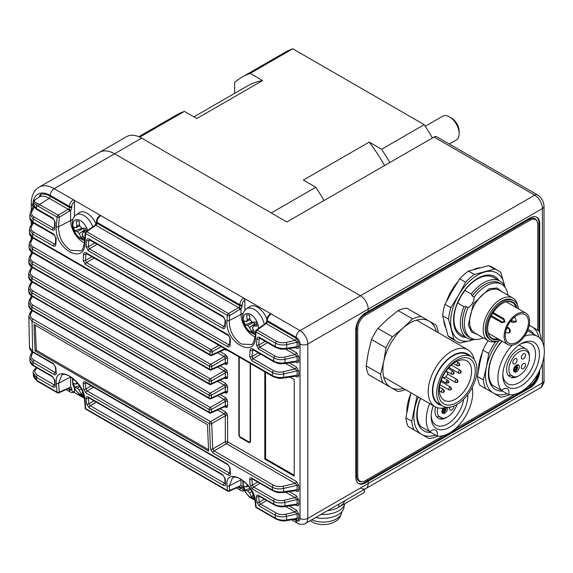 <?xml version="1.0" encoding="UTF-8"?>
<svg xmlns="http://www.w3.org/2000/svg" width="573" height="573" viewBox="0 0 573 573"><rect width="100%" height="100%" fill="white"/><g stroke="black" fill="none" stroke-linecap="round" stroke-linejoin="round"><path stroke-width="0.86" d="M225.046 349.315A1.64 0.945 -60 0 1 225.253 349.96L226.894 350.124A1.64 1.339 60 0 0 226.664 349.802M225.311 348.585L224.96 349.351L211.781 355.439A1.64 0.945 65.2 0 0 212.196 354.651L224.895 348.778M32.375 267.476C30.111 266.108 28.929 264.389 28.829 262.312L32.038 266.689A1.64 0.945 -60 0 0 32.375 267.476L209.782 369.9A1.64 0.945 120 0 1 209.439 369.112L209.525 366.283L32.074 263.838L32.038 266.689L209.439 369.112A1.64 0.924 1.5 0 0 211.702 369.184L225.311 362.895L225.311 358.555A1.64 0.945 180 0 1 227.574 358.583L226.894 356.299L225.003 357.394L225.311 358.555L211.781 366.362L211.702 369.184A1.64 0.945 65.2 0 1 211.294 369.972L225.003 363.633L225.311 362.895A1.64 0.945 180 0 1 227.574 362.924L227.574 358.583M225.046 363.619A1.64 0.945 -60 0 1 225.253 364.263L226.894 364.428A1.64 1.339 60 0 0 225.003 363.633M32.238 282.002C29.982 280.634 28.8 278.922 28.693 276.866L31.895 281.236A1.64 0.945 -60 0 0 32.238 282.002L209.496 384.34A1.64 0.945 120 0 1 209.152 383.573L209.195 380.801L31.916 278.449L31.895 281.236L209.152 383.573A1.64 0.938 0.7 0 0 211.416 383.624L225.311 377.199L225.311 372.858A1.64 0.945 180 0 1 227.574 372.894L226.894 370.602L225.003 371.698L225.311 372.858L211.451 380.859L211.416 383.624A1.64 0.945 65.2 0 1 211.007 384.411L225.003 377.936L225.311 377.199A1.64 0.945 180 0 1 227.574 377.235L227.574 372.894M225.046 377.929A1.64 0.945 -60 0 1 225.253 378.574L226.894 378.739A1.64 1.339 60 0 0 225.003 377.936M28.729 290.547L28.65 291.27L31.859 295.625A1.64 0.945 -60 0 0 32.195 296.377L209.41 398.686A1.64 0.945 120 0 1 209.073 397.941L209.073 395.198L31.859 292.889L31.859 295.625L209.073 397.941A1.64 0.953 -0.1 0 0 211.33 397.97L225.311 391.509L225.311 387.162A1.64 0.945 180 0 1 227.574 387.198L226.894 384.913L225.003 386.009L225.311 387.162L211.33 395.234L211.33 397.97A1.64 0.945 65.2 0 1 210.921 398.758L225.003 392.247L225.311 391.509A1.64 0.945 180 0 1 227.574 391.538L227.574 387.198M225.046 392.233A1.64 0.945 -60 0 1 225.253 392.877L226.894 393.042A1.64 1.339 60 0 0 225.003 392.247M220.104 394.51L225.253 397.49A1.64 0.945 -60 0 1 224.15 399.46L225.311 401.472A1.64 0.945 0 0 1 227.574 401.508L227.574 405.849A1.64 0.945 0 0 0 225.311 405.813L225.003 406.551A1.64 1.339 60 0 1 226.894 407.353L225.253 407.188A1.64 0.945 120 0 0 225.046 406.544M225.003 406.551L211.043 413.004A1.64 0.945 65.2 0 0 211.451 412.223A1.64 0.967 179.1 0 1 209.195 412.209L209.152 409.48L31.895 307.142L31.916 309.857L209.195 412.209A1.64 0.945 120 0 0 209.532 412.94A1.64 1.64 0 0 0 211.043 413.004M210.484 449.01A1.64 1.003 -3.1 0 0 212.741 448.967L225.311 441.711L225.311 415.776A1.64 0.945 180 0 1 227.574 415.812L226.894 413.527L225.003 414.623L225.311 415.776L211.702 423.633L212.741 448.967L214.051 450.894L273.4 485.159C276.157 486.627 279.338 486.986 282.933 486.241L295.181 483.39L297.136 485.274A1.64 0.945 180 0 1 298.82 485.503L296.284 481.413A1.64 0.945 120 0 1 295.181 483.39L226.471 443.724L214.051 450.894A1.64 0.945 -60 0 0 212.948 452.949L210.484 449.01L209.439 423.64A1.64 0.974 -1.6 0 0 211.702 423.633A1.64 0.845 60 0 0 210.542 421.628L224.15 413.77L225.003 414.623M32.389 282.088L30.713 285.196C29.66 287.417 30.412 289.322 32.962 290.912A1.64 0.945 -60 0 0 31.859 292.889L28.65 288.291L28.65 291.27C28.765 293.283 29.946 294.988 32.195 296.377M243.274 313.087L240.989 314.405L240.982 308.718L229.687 315.565L229.279 320.493L240.989 314.405A17.799 10.271 -120 0 0 253.574 336.201A17.799 10.271 -120 0 0 255.128 336.988M72.914 219.201L70.629 220.519L70.622 210.363L59.32 217.21L58.561 226.793L70.629 220.519A17.799 10.271 -120 0 0 83.214 242.315A17.799 10.271 -120 0 0 84.475 242.966M258.595 349.064A1.64 0.945 -60 0 1 259.691 347.195L274.99 356.026C277.769 357.495 280.963 357.853 284.58 357.101A1.64 0.38 76.9 0 1 285.161 359.3L284.802 362.845C280.569 363.368 276.831 362.752 273.579 360.983A1.64 0.945 120 0 0 273.915 361.842L252.908 349.709A1.64 0.945 -60 0 1 252.571 348.857L273.579 360.983L273.887 357.889L258.595 349.064L256.475 344.925L256.94 338.815C257.213 337.203 258.058 336.723 259.483 337.368L275.147 346.414L275.541 343.177L256.045 331.917L255.68 336.874C255.121 359.823 224.466 342.067 227.023 320.336L227.431 315.401L85.678 233.562L84.99 243.21C84.518 266.116 53.841 248.353 56.304 226.643A1.64 0.867 4.3 0 0 58.561 226.793C58.589 236.907 62.615 244.75 70.637 250.337L80.678 250.824M227.023 320.336A1.64 0.86 4.6 0 0 229.279 320.493C229.264 330.614 233.261 338.464 241.269 344.051L251.325 344.523M238.891 356.857A2.736 1.583 -120 0 0 238.862 357.215L238.862 434.556A2.736 1.583 -120 0 0 240.796 437.915L248.539 442.385A2.736 1.583 -120 0 0 249.907 442.521A2.736 1.583 -120 0 0 250.48 441.267L250.48 363.919A2.736 1.583 -120 0 0 250.451 363.54M264.805 371.82L264.805 459.152L294.228 476.134L294.228 379.57L289.881 377.055M36.321 199.017A1.64 0.974 56 0 1 36.471 198.874L40.053 196.496A1.64 1.325 -105.3 0 0 40.468 194.383L39.523 195.995A1.64 0.945 180 0 1 39.974 196.503M69.469 211.351A1.64 0.845 -120 0 0 68.309 209.338L49.199 198.308A21.824 12.599 -120 0 0 40.053 196.496L36.643 198.795C33.449 200.708 33.8 202.29 37.696 203.53L58.16 215.197L68.903 208.88A1.64 0.945 120 0 0 69.469 207.397L69.469 206.438L50.302 195.372A24.639 14.225 -120 0 0 32.876 205.428L32.876 207.598M52.308 229.966L33.141 218.9L29.932 214.238L30.613 211.795A1.64 1.225 28.4 0 1 32.002 211.272C30.935 213.507 31.687 215.427 34.237 217.031L53.404 228.097A1.64 0.945 120 0 0 52.308 229.966C53.733 230.611 54.564 230.117 54.807 228.491L55.23 222.36L53.11 218.22A1.64 0.945 -60 0 0 53.447 219.101L54.743 221.694A1.64 0.852 4 0 0 55.23 222.36M53.389 246.01L32.69 234.063L29.481 229.415L30.161 226.951A1.64 1.225 28.4 0 1 31.544 226.428C30.484 228.656 31.236 230.575 33.786 232.172L54.485 244.127A1.64 0.945 120 0 0 53.389 246.01C54.807 246.662 55.631 246.175 55.853 244.564L56.204 238.361L54.048 234.242A1.64 0.945 -60 0 0 54.385 235.095L55.724 237.695A1.64 0.874 3.4 0 0 56.204 238.361M252.736 349.637L251.934 356.599L252.937 358.698L273.636 370.652C276.415 372.121 279.603 372.479 283.212 371.727A1.64 0.38 76.9 0 1 283.793 373.925C279.545 374.749 275.799 374.284 272.54 372.536L251.834 360.589L249.678 356.47L250.064 350.282C250.315 348.685 251.146 348.205 252.571 348.857M266.839 320.959A1.64 0.945 180 0 0 267.319 321.625A1.64 0.945 -60 0 1 266.753 323.108L257.134 330.077L276.63 341.336C279.423 342.804 282.625 343.163 286.249 342.403L295.181 340.326L266.273 323.638A1.64 0.945 -125.2 0 0 265.392 323.595L266.839 320.959L266.839 319.992A1.64 0.945 180 0 0 267.319 320.665L267.319 321.625L296.284 338.349A1.64 0.945 -60 0 1 295.181 340.326L297.136 342.21A1.64 0.945 180 0 1 298.82 342.439L296.284 338.349M218.857 345.297L211.158 349.738A1.64 0.945 120 0 0 210.055 351.65L32.332 249.04L29.123 244.406L29.803 241.913A1.64 1.225 28.4 0 1 31.186 241.391C30.133 243.618 30.878 245.531 33.427 247.128L211.158 349.738A1.64 0.845 60 0 1 212.318 351.75L212.196 354.651A1.64 0.91 2.3 0 1 209.933 354.558L210.055 351.65A1.64 0.902 2.5 0 0 212.318 351.75L221.178 346.636M33.177 261.904A1.64 0.945 -60 0 0 32.074 263.838L28.865 259.218L29.545 256.697A1.64 1.225 28.4 0 1 30.928 256.174C29.875 258.402 30.627 260.314 33.177 261.904L210.62 364.356A1.64 0.845 60 0 1 211.781 366.362A1.64 0.917 1.7 0 1 209.525 366.283A1.64 0.945 120 0 1 210.62 364.356L224.15 356.542L225.003 357.394M32.511 267.555L30.77 270.778C29.724 272.999 30.469 274.911 33.019 276.501L210.291 378.853A1.64 0.845 60 0 1 211.451 380.859A1.64 0.931 0.9 0 1 209.195 380.801A1.64 0.945 120 0 1 210.291 378.853L224.15 370.846L225.003 371.698M32.353 296.463L30.749 299.428C29.703 301.649 30.455 303.561 32.998 305.151L210.255 407.489A1.64 0.845 60 0 1 211.416 409.494A1.64 0.96 179.3 0 1 209.152 409.48A1.64 0.945 120 0 1 210.255 407.489L224.15 399.46L217.59 395.671M33.091 352.323L31.88 354.558C30.835 356.786 31.587 358.698 34.136 360.288L55.144 372.421L55.688 372.042M37.266 367.551C33.993 370.301 34.108 372.894 37.603 375.329L54.206 384.913L54.7 384.562M68.903 387.95L70.629 387.126A3.288 1.898 -60 0 1 71.79 388.781L71.79 389.74A3.832 2.213 120 0 0 74.504 391.309A1.64 0.945 60 0 1 74.161 392.061C73.58 392.741 72.399 392.806 70.601 392.247A5.472 3.159 -60 0 1 69.469 389.74L69.469 388.781L68.688 388.329M70.629 376.748A17.799 10.271 -120 0 0 70.629 376.998L70.629 387.126M61.927 374.964L58.561 383.273L70.837 376.876M239.263 486.312L240.989 485.481A3.288 1.898 -60 0 1 242.15 487.136L242.15 488.096A3.832 2.213 120 0 0 244.148 489.965M241.004 479.264A17.799 10.271 -120 0 0 240.989 479.823L240.989 485.481M232.588 477.646L229.279 485.911L241.462 479.558M259.354 496.275L258.731 496.562L259.197 502.177L260.579 504.061L276.243 513.107C279.015 514.575 282.203 514.934 285.805 514.189L295.181 512.004L297.136 513.888L286.385 516.388C282.145 517.304 278.406 516.903 275.147 515.199L259.483 506.152L256.94 502.263L256.475 496.633C256.489 495.144 257.191 494.728 258.595 495.387L273.887 504.219L273.579 501.246L252.571 489.113L250.064 485.195L249.678 479.415C249.713 477.911 250.43 477.488 251.834 478.147A1.64 0.945 120 0 0 252.177 478.813L252.17 478.656M274.675 499.169C277.439 500.637 280.62 500.995 284.222 500.25L295.181 497.693L297.136 499.577L284.802 502.449C280.569 503.352 276.831 502.951 273.579 501.246A1.64 0.945 120 0 1 274.675 499.169L253.667 487.036A1.64 0.945 120 0 0 252.571 489.113M32.403 310.673L30.885 313.488C29.839 315.709 30.591 317.614 33.134 319.204L210.542 421.628A1.64 0.945 -60 0 0 209.439 423.64L32.038 321.217L32.69 351.621L53.389 363.569A1.64 0.945 120 0 0 53.726 364.235L55.373 366.842L55.925 372.536M536.858 220.977A11.496 6.64 -60 0 0 534.996 218.721A11.496 6.64 -60 0 0 529.251 219.287L367.408 312.729L367.408 311.834L367.408 312.729L364.693 314.291A11.496 6.64 120 0 0 356.564 328.379L356.564 475.912A11.496 6.64 120 0 0 358.949 481.177A11.496 6.64 120 0 0 361.828 481.664M360.438 487.988A10.951 6.324 -120 0 0 365.911 488.525A10.951 6.324 -120 0 0 368.181 483.512L368.181 481.277L367.408 480.833L367.408 479.494L367.408 480.833L368.181 481.277L365.474 482.846A13.688 7.9 120 0 1 358.626 483.519A13.688 7.9 120 0 1 355.79 477.259L355.79 329.719A13.688 7.9 120 0 1 365.474 312.951L368.181 311.39L368.181 309.155A10.951 6.324 -120 0 0 360.438 295.74L114.579 153.793A30.118 17.391 -120 0 0 99.516 152.303A30.118 17.391 60 0 1 114.579 153.793L360.438 295.74A10.951 6.324 60 0 1 368.181 309.155L368.181 311.39L530.025 217.948A13.688 7.9 -60 0 1 536.865 217.267A13.688 7.9 -60 0 1 539.702 223.534L539.702 332.899M364.306 489.457L364.306 492.458L338.758 507.212A21.903 12.642 180 0 1 327.563 510.665A21.903 12.642 180 0 0 344.745 500.752M244.17 490.603L244.564 490.832M73.802 392.247L84.424 398.371M266.839 319.992C267.018 317.378 268.193 315.336 270.37 313.875A1.64 0.945 60 0 1 271.194 313.961L100.834 215.598A5.472 3.159 120 0 0 96.959 222.31L96.959 223.269L239.829 305.753L239.829 304.793L96.959 222.31A1.64 0.945 180 0 1 96.479 221.636C96.658 219.022 97.833 216.981 100.01 215.52A1.64 0.945 60 0 1 100.834 215.598L73.337 199.726A1.64 0.945 60 0 1 74.504 201.739A3.832 2.213 120 0 0 71.79 206.438L71.79 207.397A3.288 1.898 -60 0 1 70.629 210.391M74.504 216.479L74.504 201.739M74.504 388.58L74.504 391.309M244.864 310.365L244.864 300.102A3.832 2.213 120 0 0 242.15 304.793L242.15 305.753A3.288 1.898 -60 0 1 240.989 308.747M242.15 304.793A1.64 0.945 180 0 1 239.829 304.793A5.472 3.159 -60 0 1 243.704 298.089A1.64 0.945 60 0 1 244.864 300.102M265.578 372.271L265.578 458.701L294.228 475.246M265.578 458.701L264.805 459.152M538.871 371.863A13.688 7.9 -60 0 1 529.251 387.391L364.693 482.394L365.474 482.846M358.247 483.283A13.688 7.9 120 0 0 364.693 482.394M208.672 451.13L35.139 350.941A1117.028 644.919 120 0 1 34.029 324.533L207.569 424.722A1117.028 644.919 120 0 0 208.672 451.13M85.685 382.528L85.685 382.692A1.64 0.945 -60 0 1 85.348 382.019C83.945 381.367 83.221 381.79 83.192 383.294A1.64 1.01 -3.6 0 0 85.449 383.237L85.835 389.01L91.236 385.894M230.088 468.098L227.624 464.166A1.64 0.945 -60 0 0 227.961 464.832L229.608 467.439A1.64 1.017 -3.3 0 0 230.088 468.098L230.439 473.864C230.396 475.346 229.68 475.755 228.283 475.089A1.64 0.945 -60 0 1 229.379 473.012L229.916 472.632M83.579 389.074L86.079 392.992A1.64 0.945 -60 0 1 87.175 390.915L85.835 389.01A1.64 1.01 -4 0 1 83.579 389.074L83.192 383.294M88.579 397.512L88.571 397.676A1.64 0.945 -60 0 1 88.235 397.025C86.831 396.373 86.122 396.788 86.115 398.278A1.64 1.017 -4.5 0 0 88.371 398.206L88.836 403.822L94.022 400.821M225.175 478.562L222.668 474.645A1.64 0.945 -60 0 0 223.004 475.289L224.688 477.896A1.64 1.031 -4.1 0 0 225.175 478.562L225.59 484.164C225.576 485.625 224.867 486.026 223.47 485.36A1.64 0.945 -60 0 1 224.566 483.268L225.06 482.917M86.58 403.908L89.123 407.797A1.64 0.945 -60 0 1 90.219 405.698L88.836 403.822A1.64 1.024 -4.9 0 1 86.58 403.908L86.115 398.278M55.144 372.421A1.64 0.945 -60 0 0 54.048 374.498C55.445 375.157 56.168 374.749 56.204 373.274A1.64 1.017 176.4 0 1 55.724 372.608M54.048 374.498L33.041 362.365L33.141 365.223L52.308 376.289A1.64 0.945 120 0 0 52.644 376.934L54.328 379.541L54.972 385.027M54.206 384.913A1.64 0.945 -60 0 0 53.11 387.004C54.507 387.67 55.209 387.269 55.23 385.801L54.807 380.207L52.308 376.289M53.11 387.004L36.507 377.421L36.744 380.307L57.071 392.154L56.304 383.351C53.855 362.129 84.539 379.892 84.99 399.918L85.678 408.678L227.431 490.509L227.023 485.997C224.48 464.846 255.143 482.595 255.68 502.542L256.045 507.033L275.541 518.286L275.147 515.199A1.64 0.945 120 0 1 276.243 513.107M251.834 478.147L272.54 490.094L272.297 487.215L212.948 452.949M56.204 373.274L55.853 367.508L53.389 363.569M33.427 247.128A1.64 0.945 -60 0 0 32.332 249.04L32.274 251.984L209.933 354.558A1.64 0.945 120 0 0 210.27 355.367A1.64 1.64 0 0 0 211.781 355.439M83.192 260.35L83.579 254.161A1.64 0.881 3.7 0 0 85.835 254.297L85.449 260.471A1.64 0.888 -176.6 0 1 83.192 260.35L85.348 264.461A1.64 0.945 -60 0 1 86.444 262.577L228.72 344.717A1.64 0.945 -60 0 0 227.624 346.608C229.042 347.252 229.866 346.772 230.088 345.161A1.64 0.881 -176.9 0 1 229.608 344.495L229.952 338.285A1.64 0.874 3.4 0 0 230.439 338.951L228.283 334.833A1.64 0.945 -60 0 0 228.62 335.692L229.952 338.285M86.322 253.474L86.416 253.588A1.64 0.945 -60 0 1 86.079 252.736C84.661 252.084 83.823 252.564 83.579 254.161M230.439 338.951L230.088 345.161M86.115 246.569L86.58 240.459A1.64 0.867 4.5 0 0 88.836 240.617L88.371 246.712A1.64 0.874 -175.8 0 1 86.115 246.569L88.235 250.702A1.64 0.945 -60 0 1 89.331 248.84L223.764 326.452A1.64 0.945 -60 0 0 222.668 328.322C224.093 328.966 224.931 328.472 225.175 326.846A1.64 0.86 -176.2 0 1 224.688 326.187L225.11 320.049A1.64 0.852 4 0 0 225.59 320.715L223.47 316.575A1.64 0.945 -60 0 0 223.807 317.456L225.11 320.049M89.352 239.779L89.46 239.894A1.64 0.945 -60 0 1 89.123 239.013C87.698 238.368 86.852 238.848 86.58 240.459M225.59 320.715L225.175 326.846M34.237 217.031A1.64 0.945 120 0 0 33.141 218.9L33.041 222.109L54.048 234.242M33.786 232.172A1.64 0.945 120 0 0 32.69 234.063L32.604 237.122L272.297 375.508L272.54 372.536A1.64 0.945 120 0 1 273.636 370.652M56.304 226.643L57.071 217.045L36.744 205.449L36.507 208.636L53.11 218.22M33.442 374.749L36.744 380.307A1.64 0.809 -54.7 0 0 36.951 380.859L36.951 380.859C34.165 378.015 32.998 375.981 33.442 374.749L33.313 373.116L36.507 377.421A1.64 0.945 -60 0 1 37.603 375.329M29.932 360.911L33.141 365.223A1.64 0.945 120 0 0 33.478 365.868L33.478 365.868C31.229 364.385 30.054 362.738 29.932 360.911L29.825 357.846L33.041 362.365A1.64 0.945 -60 0 1 34.136 360.288M29.481 347.302L32.69 351.621A1.64 0.945 120 0 0 33.026 352.288L33.026 352.288C30.784 350.826 29.603 349.165 29.481 347.302L28.829 316.654L32.038 321.217A1.64 0.945 -60 0 1 33.134 319.204M32.26 310.587C30.004 309.184 28.822 307.493 28.707 305.509L31.916 309.857A1.64 0.945 -60 0 0 32.26 310.587L209.532 412.94M32.998 305.151A1.64 0.945 -60 0 0 31.895 307.142L28.693 302.565L28.707 305.516M33.019 276.501A1.64 0.945 -60 0 0 31.916 278.449L28.707 273.844L28.686 276.874M28.865 259.218L28.829 262.319M32.611 252.8C30.348 251.44 29.166 249.706 29.058 247.6L32.274 251.984A1.64 0.945 -60 0 0 32.611 252.8L210.27 355.367M29.123 244.406L29.058 247.6M32.948 237.96C30.677 236.613 29.495 234.873 29.395 232.731L32.604 237.122A1.64 0.945 -60 0 0 32.948 237.96L272.641 376.346A1.64 0.945 -60 0 1 272.297 375.508C275.549 377.27 279.287 377.879 283.513 377.342L297.136 375.272L296.348 376.074L283.241 378.073C280.383 378.803 276.845 378.23 272.641 376.346M29.481 229.415L29.395 232.738M36.844 209.517C33.657 206.66 32.475 204.848 33.306 204.088L36.507 208.636A1.64 0.945 -60 0 0 36.844 209.517L53.447 219.101M37.696 203.53A1.64 1.046 -67.2 0 0 36.744 205.449L33.42 202.491L33.306 204.088M33.377 222.969C31.107 221.629 29.925 219.882 29.825 217.711L33.041 222.109A1.64 0.945 -60 0 0 33.377 222.969L54.385 235.095M29.932 214.238L29.825 217.711M295.94 518.973L286.557 520.635C283.463 521.344 279.903 520.771 275.871 518.916A1.64 0.945 -60 0 1 275.541 518.286C278.807 520.005 282.575 520.549 286.829 519.904L297.136 518.343L297.136 513.888A1.64 0.945 0 0 1 298.82 514.117L296.284 510.027A1.64 0.945 -60 0 1 295.181 512.004L285.598 506.468M273.887 504.219C277.153 505.938 280.913 506.482 285.161 505.852A1.64 0.466 81.4 0 1 284.888 506.582C281.866 507.313 278.313 506.74 274.223 504.863A1.64 0.945 -60 0 1 273.887 504.219M252.177 478.813L272.877 490.76A1.64 0.945 120 0 1 272.54 490.094C275.799 491.82 279.545 492.372 283.793 491.756L297.136 489.729L297.136 485.274L283.513 488.447C279.287 489.335 275.549 488.927 272.297 487.215A1.64 0.945 -60 0 1 273.4 485.159M284.58 357.101L295.181 354.63L297.136 356.513L285.161 359.3C280.913 360.116 277.153 359.643 273.887 357.889A1.64 0.945 -60 0 1 274.99 356.026M259.483 337.368A1.64 0.945 120 0 0 259.82 338.249L275.484 347.295A1.64 0.945 120 0 1 275.147 346.414C278.406 348.183 282.145 348.814 286.385 348.298L297.136 346.658L297.136 342.21L286.829 344.609C282.575 345.412 278.807 344.939 275.541 343.177A1.64 0.945 -60 0 1 276.63 341.336M252.593 479.057L251.934 479.357A1.64 1.01 176.4 0 1 249.678 479.415M251.934 479.357L252.321 485.13A1.64 1.01 176 0 1 250.064 485.195M257.721 482.015L252.321 485.13L253.667 487.036L260.042 483.354M282.933 486.241A1.64 0.38 76.9 0 1 283.513 488.447L283.793 491.756A1.64 0.466 81.4 0 1 283.52 492.479C277.053 492.687 278.363 492.966 272.877 490.76M296.148 490.56A1.64 0.945 -60 0 1 296.284 491.111C297.817 491.842 298.662 491.455 298.82 489.958A1.64 0.945 180 0 0 297.136 489.729L296.348 490.531L283.52 492.479M289.179 491.62L296.284 495.724A1.64 0.945 -60 0 1 295.181 497.693L285.598 492.164M296.284 495.724L298.82 499.806A1.64 0.945 0 0 0 297.136 499.577L297.136 504.032L296.348 504.834L284.888 506.582M274.223 504.863L258.932 496.032A1.64 0.945 -60 0 1 258.595 495.387M298.82 499.806L298.82 504.261A1.64 0.945 0 0 0 297.136 504.032L285.161 505.852L284.802 502.449A1.64 0.38 76.9 0 0 284.222 500.25M227.574 415.812L227.574 441.747A1.64 0.945 180 0 0 225.311 441.711A1.64 0.845 -120 0 0 226.471 443.724A1.64 0.945 120 0 0 227.574 441.747L296.284 481.413M258.731 496.562A1.64 1.017 175.5 0 1 256.475 496.633M298.82 504.261C298.662 505.758 297.817 506.145 296.284 505.422A1.64 0.945 120 0 0 296.148 504.87M264.389 499.183L259.197 502.177A1.64 1.024 175.1 0 1 256.94 502.263M266.71 500.523L260.579 504.061A1.64 0.945 120 0 0 259.483 506.152M217.59 409.982L224.15 413.77A1.64 0.945 120 0 0 225.253 411.794L220.104 408.821M55.853 367.508A1.64 1.017 176.7 0 1 55.373 366.842M298.82 514.117L298.82 518.572A1.64 0.945 0 0 0 297.136 518.343L296.348 519.145M296.148 519.174A1.64 0.945 -60 0 1 296.284 519.725L295.496 519.274M286.557 520.635A1.64 0.466 -98.6 0 0 286.829 519.904L286.385 516.388A1.64 0.38 76.9 0 0 285.805 514.189M255.68 502.542A1.64 1.039 -4.5 0 1 255.2 501.884L255.558 506.374A1.64 1.039 -4.8 0 0 256.045 507.033A1.64 0.945 120 0 0 256.375 507.657L275.871 518.916M84.99 399.918A1.64 1.031 -4.2 0 1 84.51 399.252L85.198 408.012A1.64 1.039 -4.8 0 0 85.678 408.678A1.64 0.945 120 0 0 86.014 409.301L227.76 491.14A1.64 0.945 -60 0 1 227.431 490.509A1.64 1.031 -5.3 0 0 229.687 490.424L240.982 485.524M54.807 380.207A1.64 1.031 175.9 0 1 54.328 379.541M55.23 385.801A1.64 1.031 175.6 0 1 54.75 385.142M38.463 381.417A1.64 0.945 -60 0 0 38.799 382.041L57.4 392.784A1.64 0.945 -60 0 1 57.071 392.154A1.64 1.031 -5.3 0 0 59.32 392.061L70.622 387.169M253.323 349.953L252.321 350.418A1.64 0.881 -176.3 0 1 250.064 350.282M258.38 352.875L251.934 356.599A1.64 0.888 -176.6 0 1 249.678 356.47M296.148 361.799A1.64 0.945 -60 0 1 296.284 362.351C297.817 363.081 298.662 362.695 298.82 361.198A1.64 0.945 180 0 0 297.136 360.969L296.348 361.771L284.53 363.569A1.64 0.466 81.4 0 0 284.802 362.845L297.136 360.969L297.136 356.513A1.64 0.945 180 0 1 298.82 356.743L296.284 352.653A1.64 0.945 120 0 1 295.181 354.63L285.59 349.093M260.701 354.214L252.937 358.698A1.64 0.945 120 0 0 251.834 360.589M256.475 344.925A1.64 0.874 4.2 0 0 258.731 345.075L259.691 347.195L267.505 342.69M289.179 362.859L296.284 366.964A1.64 0.945 -60 0 1 295.181 368.933L297.136 370.817L283.793 373.925L283.513 377.342A1.64 0.466 81.4 0 1 283.241 378.073M256.94 338.815A1.64 0.867 4.5 0 0 259.197 338.972L258.731 345.075L265.184 341.35M298.82 371.046A1.64 0.945 0 0 0 297.136 370.817L297.136 375.272A1.64 0.945 0 0 1 298.82 375.501L298.82 371.046L296.284 366.964M259.648 338.17L259.197 338.972L260.235 338.493M298.82 375.501C298.662 376.998 297.817 377.385 296.284 376.662A1.64 0.945 120 0 0 296.148 376.11M296.148 347.496A1.64 0.945 -60 0 1 296.284 348.047C297.817 348.771 298.662 348.384 298.82 346.887A1.64 0.945 180 0 0 297.136 346.658L296.348 347.46L286.113 349.021A1.64 0.466 81.4 0 0 286.385 348.298L286.829 344.609A1.64 0.38 -103.1 0 0 286.249 342.403M55.373 244.162L55.373 243.897A1.64 0.881 3.1 0 0 55.853 244.564M265.392 323.595L256.253 330.041A1.64 0.945 -125.2 0 1 257.134 330.077A1.64 0.945 120 0 0 256.045 331.917A1.64 0.845 -175.7 0 1 255.558 331.258L255.193 336.215C253.946 341.959 252.643 344.738 251.296 344.538M239.829 309.707A1.64 0.845 -120 0 0 238.676 307.701L95.913 225.275A1.64 0.945 -125.2 0 0 95.025 225.239L96.479 222.596A1.64 0.945 180 0 0 96.959 223.269A1.64 0.945 -60 0 1 96.393 224.745L86.774 231.721L228.527 313.56A1.64 0.845 -120 0 1 229.687 315.565A1.64 0.86 -175.2 0 1 227.431 315.401A1.64 0.945 -60 0 1 228.527 313.56L239.263 307.235A1.64 0.945 120 0 0 239.829 305.753A1.64 0.945 180 0 0 242.15 305.753M54.299 228.133L54.328 227.832A1.64 0.86 3.8 0 0 54.807 228.491M95.025 225.239L85.893 231.685A1.64 0.945 -125.2 0 1 86.774 231.721A1.64 0.945 120 0 0 85.678 233.562A1.64 0.845 -175.7 0 1 85.198 232.903L84.51 242.544C83.314 248.231 82.032 251.003 80.657 250.845M59.32 217.21A1.64 0.86 -175.2 0 1 57.071 217.045A1.64 0.945 -60 0 1 58.16 215.197A1.64 0.845 -120 0 1 59.32 217.21M33.42 202.491C33.213 201.61 34.23 200.407 36.471 198.874L36.471 198.874A1.64 0.974 56 0 1 36.643 198.795M32.962 290.912L210.169 393.228A1.64 0.945 120 0 0 209.073 395.198A1.64 0.945 0.1 0 0 211.33 395.234A1.64 0.845 60 0 0 210.169 393.228L224.15 385.156L225.003 386.009M217.59 381.367L224.15 385.156A1.64 0.945 120 0 0 225.253 383.179L220.104 380.207M217.59 367.057L224.15 370.846A1.64 0.945 120 0 0 225.253 368.876L220.104 365.896M217.59 352.753L224.15 356.542A1.64 0.945 120 0 0 225.253 354.565L220.104 351.593M225.332 483.39L225.11 483.497A1.64 1.031 -4.4 0 0 225.59 484.164M230.16 473.126L229.952 473.198A1.64 1.017 -3.6 0 0 230.439 473.864M86.251 253.517L85.835 254.297L86.838 253.832M91.895 256.754L85.449 260.471L86.444 262.577L94.216 258.094M89.288 239.815L88.836 240.617L89.875 240.137M94.824 242.988L88.371 246.712L89.331 248.84L97.145 244.327M227.76 491.14A1.64 1.64 0 0 0 229.272 491.204L239.679 486.448M239.421 486.513A1.64 0.945 -114.8 0 0 239.829 485.732M229.272 491.204A1.64 0.945 -114.8 0 0 229.687 490.424L229.279 485.911A1.64 1.024 175 0 1 227.023 485.997M57.4 392.784A1.64 1.64 0 0 0 58.912 392.849L69.319 388.093M69.061 388.157A1.64 0.945 -114.8 0 0 69.469 387.369M58.912 392.849A1.64 0.945 -114.8 0 0 59.32 392.061L58.561 383.273A1.64 1.024 175.3 0 1 56.304 383.351M70.622 210.363L68.903 208.88M96.393 224.745L95.791 224.888M240.982 308.718L239.263 307.235M266.753 323.108L266.151 323.251M35.225 325.228L36.328 350.253L35.139 350.941M208.593 449.712L36.328 350.253M253.237 322.105A4.226 2.435 -120 0 0 253.459 322.449A4.226 2.435 -120 0 0 254.799 323.867A4.226 2.435 -120 0 0 255.816 324.425M258.33 328.573A10.729 6.196 -120 0 0 257.8 323.981A10.729 6.196 -120 0 0 247.887 313.51A10.729 6.196 -120 0 0 243.776 322.578A10.729 6.196 -120 0 0 253.681 333.049A10.729 6.196 -120 0 0 255.436 332.884M266.896 319.218A15.056 8.695 -120 0 0 249.463 306.691L246.404 308.926C242.859 311.454 241.806 315.845 243.246 322.09L245.158 326.517L247.457 329.762L249.642 331.903L255.3 334.775M251.633 331.703A37.424 20.127 -41.4 0 0 253.015 331.896A37.424 20.127 -41.4 0 0 254.469 331.989A38.269 28.858 -84.3 0 1 252.471 327.777A4.749 2.743 -120 0 0 253.259 326.037A38.269 11.983 -16.5 0 0 257.184 326.001A37.424 15.614 -97.8 0 1 256.016 322.047A38.269 11.983 163.5 0 1 252.091 322.09A4.749 2.743 -120 0 0 250.186 320.078A38.269 28.858 -84.3 0 1 249.47 315.129A37.424 0.845 -175.8 0 1 248.002 314.985A37.424 0.845 -175.8 0 1 246.634 314.842A38.269 28.858 95.7 0 0 247.357 319.798A4.749 2.743 -120 0 0 246.562 321.532A38.269 11.983 163.5 0 1 243.912 320.837A37.424 34.896 131.8 0 0 245.086 324.784A38.269 11.983 -16.5 0 0 247.737 325.485A4.749 2.743 -120 0 0 249.635 327.491A38.269 28.858 95.7 0 0 251.633 331.703L253.166 329.396M255.1 324.877L254.799 323.867L249.635 327.491M247.357 319.798L249.921 318.609M247.737 325.485L253.459 322.449L251.934 322.291L251.719 321.56M250.107 319.655L246.562 321.532M245.086 324.784L251.934 322.291M256.554 323.96L253.259 326.037M243.783 481.291A10.729 6.196 -120 0 0 243.776 487.995A10.729 6.196 -120 0 0 253.681 498.474A10.729 6.196 -120 0 0 254.62 498.474M247.264 484.737A38.269 28.858 95.7 0 0 247.357 485.216A4.749 2.743 -120 0 0 246.562 486.957A38.269 11.983 163.5 0 1 243.912 486.255A37.424 34.896 131.8 0 0 245.086 490.209A38.269 11.983 -16.5 0 0 247.737 490.903A4.749 2.743 -120 0 0 249.635 492.909A38.269 28.858 95.7 0 0 251.633 497.128A37.424 20.127 -41.4 0 0 253.015 497.314A37.424 20.127 -41.4 0 0 254.333 497.407M254.154 496.827A38.269 28.858 -84.3 0 1 252.471 493.195A4.749 2.743 -120 0 0 252.65 493.031M251.819 491.383L249.635 492.909M251.633 497.128L253.166 494.821M248.317 486.026L246.562 486.957M247.737 490.903L250.652 489.356M245.086 490.209L250.043 488.404M82.87 228.219A4.226 2.435 -120 0 0 83.092 228.563A4.226 2.435 -120 0 0 84.439 229.981A4.226 2.435 -120 0 0 85.456 230.539M87.554 230.511A10.729 6.196 -120 0 0 87.44 230.095A10.729 6.196 -120 0 0 77.527 219.624A10.729 6.196 -120 0 0 73.416 228.691A10.729 6.196 -120 0 0 83.321 239.163A10.729 6.196 -120 0 0 84.747 239.091M96.028 224.043A15.056 8.695 -120 0 0 79.103 212.805L76.037 215.04C72.499 217.568 71.446 221.959 72.878 228.204L74.798 232.631L77.097 235.875L79.282 238.017L84.625 240.818M86.544 231.22A37.424 15.614 -97.8 0 1 85.656 228.161A38.269 11.983 163.5 0 1 81.724 228.204A4.749 2.743 -120 0 0 79.826 226.192A38.269 28.858 -84.3 0 1 79.103 221.242A37.424 0.845 -175.8 0 1 77.642 221.099A37.424 0.845 -175.8 0 1 76.273 220.956A38.269 28.858 95.7 0 0 76.99 225.912A4.749 2.743 -120 0 0 76.202 227.646A38.269 11.983 163.5 0 1 73.552 226.951A37.424 34.896 131.8 0 0 74.726 230.898A38.269 11.983 -16.5 0 0 77.376 231.599A4.749 2.743 -120 0 0 79.275 233.605A38.269 28.858 95.7 0 0 81.273 237.816A37.424 20.127 -41.4 0 0 82.655 238.01A37.424 20.127 -41.4 0 0 84.109 238.103A38.269 28.858 -84.3 0 1 82.111 233.891A4.749 2.743 -120 0 0 82.899 232.151A38.269 11.983 -16.5 0 0 85.441 232.158M84.74 230.991L84.439 229.981L79.275 233.605M81.273 237.816L82.806 235.51M76.99 225.912L79.554 224.723M77.376 231.599L83.092 228.563L81.574 228.405L81.359 227.667M79.74 225.769L76.202 227.646M74.726 230.898L81.574 228.405M86.194 230.074L82.899 232.151M73.301 378.739A10.729 6.196 -120 0 0 73.416 385.171A10.729 6.196 -120 0 0 83.321 395.642A10.729 6.196 -120 0 0 83.909 395.671M76.94 382.435A4.749 2.743 -120 0 0 76.202 384.125A38.269 11.983 163.5 0 1 73.552 383.43A37.424 34.896 131.8 0 0 74.726 387.377A38.269 11.983 -16.5 0 0 77.376 388.079A4.749 2.743 -120 0 0 79.275 390.084A38.269 28.858 95.7 0 0 81.273 394.296A37.424 20.127 -41.4 0 0 82.655 394.489A37.424 20.127 -41.4 0 0 83.601 394.561M81.187 388.745L79.275 390.084M81.273 394.296L82.734 392.09M77.677 383.344L76.202 384.125M77.376 388.079L79.998 386.682M74.726 387.377L79.368 385.686M365.911 488.525A10.951 6.324 -120 0 0 368.181 483.512L307.78 518.386A10.951 6.324 60 0 1 305.509 523.4L540.146 387.935A10.951 6.324 -120 0 0 542.416 382.922L368.181 483.512L368.181 481.277L530.025 387.842A13.688 7.9 -60 0 0 539.702 371.075L539.702 370.179M542.416 341.802L542.416 208.558A10.951 6.324 -120 0 0 534.673 195.149L434.005 137.026L286.872 221.973L141.681 138.143L54.177 188.667L73.337 199.726A5.472 3.159 -60 0 0 69.469 206.438A1.64 0.945 180 0 0 71.79 206.438M434.005 137.026A5.472 3.159 -60 0 1 436.741 136.754L537.41 194.877A5.472 3.159 120 0 0 534.673 195.149L300.037 330.614A10.951 6.324 60 0 1 307.78 344.022L307.78 518.386A5.472 3.159 180 0 1 300.037 518.386L300.037 344.022A5.472 3.159 -120 0 0 296.162 337.318L267.319 320.665A5.472 3.159 120 0 1 271.194 313.961L300.037 330.614A5.472 3.159 120 0 0 296.162 337.318M31.279 210.57L31.279 203.193C31.515 195.393 34.129 190.05 39.114 187.17L126.619 136.653A30.118 17.391 60 0 1 141.681 138.143M536.471 217.067A13.688 7.9 -60 0 1 538.928 223.09L538.928 331.036M356.564 475.468L357.724 476.142L357.724 328.601L356.578 327.935M537.768 330.17L537.768 224.652A10.951 6.324 120 0 0 535.497 219.638A10.951 6.324 120 0 0 530.025 220.182L365.474 315.186A10.951 6.324 120 0 0 357.724 328.601M537.581 374.233A10.951 6.324 120 0 1 530.025 385.608L527.067 387.312M515.17 394.181L455.435 428.668M443.545 435.537L365.474 480.611A10.951 6.324 120 0 1 359.994 481.148A10.951 6.324 120 0 1 357.724 476.142M449.49 116.906L451.424 118.031A10.951 6.324 60 0 1 459.166 131.439L459.166 133.674A13.688 7.9 -120 0 0 449.49 116.913A13.688 7.9 -120 0 0 449.49 116.906A13.688 7.9 -120 0 0 442.643 116.233L425.259 126.268M449.296 144.002L456.337 139.941A13.688 7.9 -120 0 0 459.166 133.674M234.601 93.392L234.601 82.39A147.841 85.356 60 0 1 241.992 77.176L284.58 52.587A147.841 85.356 60 0 1 292.796 48.798L424.206 124.663L381.618 149.259L369.213 142.097L303.389 180.094L315.795 187.256A147.841 85.356 60 0 1 324.01 200.529M315.795 187.256L271.273 212.963M138.838 136.725L176.169 115.173A147.841 85.356 60 0 1 184.384 111.384L196.79 118.547L262.613 80.549L250.2 73.387L292.796 48.798M184.384 111.384L139.769 137.14M381.618 149.259A147.841 85.356 60 0 1 389.833 162.531M424.206 124.663A147.841 85.356 60 0 1 432.422 137.943M241.992 77.176A147.841 85.356 60 0 1 250.2 73.387M193.903 116.885L247.164 86.136A137.491 79.382 60 0 1 262.613 80.549M369.213 142.097A137.491 79.382 60 0 1 384.655 165.518M446.525 407.274A32.854 18.966 -60 0 1 435 406.68A32.854 18.966 -60 0 1 435 368.74A32.854 18.966 -60 0 1 467.855 349.774A32.854 18.966 -60 0 1 474.136 359.457M441.647 405.455A29.058 16.775 -60 0 1 438.445 370.731A29.058 16.775 -60 0 1 470.118 356.141M442.607 373.138A28.471 16.438 -60 0 1 471.085 356.7A28.471 16.438 -60 0 1 471.085 389.576A28.471 16.438 -60 0 1 442.607 406.013A28.471 16.438 -60 0 1 442.607 373.138M442.607 406.013L438.739 403.779A28.471 16.438 -60 0 1 438.739 370.903A28.471 16.438 -60 0 1 467.21 354.465L471.085 356.7M469.853 388.866A26.007 15.02 -60 0 1 443.839 403.879A26.007 15.02 -60 0 1 443.839 373.847A26.007 15.02 -60 0 1 469.853 358.834A26.007 15.02 -60 0 1 469.853 388.866M444.147 374.019A22.727 13.122 120 0 0 444.147 400.262A22.727 13.122 120 0 0 466.866 387.14A22.727 13.122 120 0 0 466.866 360.904A22.727 13.122 120 0 0 444.147 374.019M443.545 377.471L442.621 376.934L443.545 377.471A3.288 1.898 -60 0 0 446.833 375.573A3.288 1.898 -60 0 0 446.833 371.784L445.909 371.247M436.297 331.552A38.327 22.132 120 0 0 429.163 321.116A38.327 22.132 120 0 0 402.984 328.128A38.327 22.132 120 0 0 390.829 343.241A38.327 22.132 120 0 0 383.817 361.319A38.327 22.132 120 0 0 390.829 387.498A38.327 22.132 120 0 0 403.442 388.458M438.223 332.669A41.07 23.708 120 0 0 436.017 325.07L421.27 316.561A41.07 23.708 120 0 0 412.531 318.896L402.984 328.128L392.39 336.759A41.07 23.708 120 0 0 388.945 342.153A41.07 23.708 120 0 0 385.994 347.84L383.817 361.319L380.601 374.212A41.07 23.708 120 0 0 382.943 382.943L397.683 391.459A41.07 23.708 120 0 0 405.369 389.576M382.943 382.943L368.489 374.606A41.07 23.708 -60 0 1 366.154 365.868L368.332 352.381L371.548 339.495A41.07 23.708 -60 0 1 374.491 333.808A41.07 23.708 -60 0 1 377.944 328.415L387.498 319.19L398.085 310.559A41.07 23.708 -60 0 1 406.823 308.217L421.27 316.561M371.548 339.495L385.994 347.84M398.085 310.559L412.531 318.896M392.39 336.759L377.944 328.415M380.601 374.212L366.154 365.868M520.126 344.273A23.156 13.372 -60 0 1 530.763 343.642A23.156 13.372 -60 0 1 530.763 370.38A23.156 13.372 -60 0 1 507.606 383.752A23.156 13.372 -60 0 1 502.836 374.226M508.172 357.337A25.9 14.948 -60 0 1 521.122 343.671A25.9 14.948 -60 0 1 538.04 346.959A25.9 14.948 -60 0 1 534.065 372.292A25.9 14.948 -60 0 1 514.11 388.394A25.9 14.948 -60 0 1 502.808 375.387A25.9 14.948 -60 0 1 508.172 357.337M512.14 345.261A32.854 18.966 120 0 0 504.691 355.332A32.854 18.966 120 0 0 501.468 390.464A8.215 4.742 -60 0 1 507.291 388.759A8.215 4.742 -60 0 1 508.731 394.661A32.854 18.966 120 0 0 537.546 374.298A32.854 18.966 120 0 0 537.546 336.365A32.854 18.966 120 0 0 524.417 336.358M508.731 394.661L499.656 389.418M502.048 341.136A32.854 18.966 120 0 0 495.616 350.089A32.854 18.966 120 0 0 492.393 385.228L501.468 390.464M519.181 375.544L518.021 376.217A16.151 9.326 -60 0 1 511.753 377.671L508.473 375.773A16.151 9.326 -60 0 1 509.949 358.361A16.151 9.326 -60 0 1 526.1 349.036A16.151 9.326 -60 0 1 529.445 356.435L529.445 357.774A14.511 8.38 -60 0 1 526.437 367.887A14.511 8.38 -60 0 1 519.181 375.544A14.511 8.38 -60 0 1 513.759 376.884L511.753 377.671M508.473 375.773L510.471 374.986A14.511 8.38 -60 0 1 511.925 359.507A14.511 8.38 -60 0 1 523.106 350.483A14.511 8.38 -60 0 1 529.445 357.774M513.437 360.381A3.008 1.74 -60 0 1 516.445 358.641A3.008 1.74 -60 0 1 516.445 362.115A3.008 1.74 -60 0 1 513.437 363.855A3.008 1.74 -60 0 1 513.437 360.381M521.924 355.475A3.008 1.74 -60 0 1 524.932 353.742A3.008 1.74 -60 0 1 524.932 357.215A3.008 1.74 -60 0 1 521.924 358.956A3.008 1.74 -60 0 1 521.924 355.475M521.924 365.28A3.008 1.74 -60 0 1 524.932 363.54A3.008 1.74 -60 0 1 524.932 367.014A3.008 1.74 -60 0 1 521.924 368.754A3.008 1.74 -60 0 1 521.924 365.28M516.395 370.222L517.34 368.955L517.834 364.693M514.389 367.257A4.104 2.371 -60 0 1 518.501 364.886A4.104 2.371 -60 0 1 518.501 369.628A4.104 2.371 -60 0 1 514.389 371.999A4.104 2.371 -60 0 1 514.389 367.257M510.471 374.986L513.759 376.884M510.557 374.842L513.845 376.74M513.895 371.519L515.442 371.025M514.969 369.327L513.78 368.64L515.743 369.771L516.431 368.589L515.413 368.002L516.853 365.51L516.28 365.187M516.029 366.935L515.793 368.217M515.034 370.788L513.544 369.929L514.045 369.112L513.702 368.912M514.182 368.869L516.302 365.194M515.929 367.981L516.703 368.432L515.743 370.086L514.045 369.112M515.686 367.845L516.703 368.432M516.166 367.014L517.727 367.916L515.815 371.232L513.566 369.936M537.546 336.365L528.471 331.122A32.854 18.966 120 0 0 527.583 330.664M528.055 329.475A34.215 19.754 -60 0 1 529.71 330.263A34.215 19.754 -60 0 1 533.807 334.209M502.585 391.115A34.215 19.754 -60 0 1 495.495 389.533A34.215 19.754 -60 0 1 501.876 341.042M478.426 370.638A37.381 21.581 -60 0 1 482.187 352.825M488.146 340.699A41.07 23.708 120 0 0 485.825 344.437A41.07 23.708 120 0 0 482.881 350.124L479.837 363.11L477.481 376.497A41.07 23.708 120 0 0 479.823 385.235L500.465 397.153A41.07 23.708 120 0 0 509.204 394.811M496.54 341.358L495.172 342.453A41.07 23.708 120 0 0 488.776 353.527L486.42 366.913L483.383 379.899A41.07 23.708 120 0 0 485.725 388.637M483.383 379.899L477.481 376.497M488.776 353.527L482.881 350.124M495.172 342.453L494.148 341.859M541.134 339.502A41.07 23.708 120 0 0 538.799 330.764L529.251 325.256M498.947 340.742A38.327 22.132 120 0 0 486.42 366.913A38.327 22.132 120 0 0 493.439 393.092A38.327 22.132 120 0 0 507.098 393.715M538.942 337.318A38.327 22.132 120 0 0 531.765 326.703A38.327 22.132 120 0 0 529.194 325.571M477.667 334.653L471.55 332.018L468.306 324.898L473.405 303.733L489.184 288.742L496.97 287.99L502.306 291.972M507.828 323.609A18.071 10.436 -60 0 1 525.892 313.173A18.071 10.436 -60 0 1 525.892 334.038A18.071 10.436 -60 0 1 507.828 344.473A18.071 10.436 -60 0 1 507.828 323.609M493.203 312.514L503.896 318.695L504.971 321.962L501.604 322.663A0.824 0.473 -60 0 1 502.478 322.098L491.333 315.666M503.896 318.695A0.824 0.473 120 0 0 503.846 319.727C505.25 321.596 504.792 322.384 502.478 322.098M492.701 313.295L503.846 319.727L492.701 313.295M525.076 333.565A16.424 9.483 -60 0 1 508.645 343.048A16.424 9.483 -60 0 1 508.645 324.082A16.424 9.483 -60 0 1 525.076 314.598A16.424 9.483 -60 0 1 525.076 333.565M497.987 338.793A20.535 11.854 -60 0 1 491.878 338.113A20.535 11.854 -60 0 1 487.63 328.931M498.925 339.338A21.079 12.169 -60 0 1 487.63 329.16A21.079 12.169 -60 0 1 491.992 314.47A21.079 12.169 -60 0 1 502.535 303.339A21.079 12.169 -60 0 1 516.996 308.038M518.493 308.904A22.762 13.143 120 0 0 513.917 300.839L512.756 300.166A22.762 13.143 120 0 0 489.987 313.309A22.762 13.143 120 0 0 489.987 339.596L491.154 340.269A22.762 13.143 120 0 0 500.422 340.197M513.917 300.839A22.762 13.143 120 0 0 491.154 313.983A22.762 13.143 120 0 0 491.154 340.269M513.15 300.395A22.777 13.15 120 0 0 489.987 313.309A22.777 13.15 120 0 0 490.388 339.825M517.67 305.481A24.639 14.225 120 0 0 512.935 298.103A24.639 14.225 120 0 0 488.289 312.328A24.639 14.225 120 0 0 488.289 340.785A24.639 14.225 120 0 0 497.049 341.193M505.443 287.868A32.854 18.966 120 0 0 500.028 281.171L493.625 277.475A32.854 18.966 120 0 0 464.81 290.382L471.214 294.078L472.202 295.926A8.215 4.742 -60 0 1 472.202 295.997L474.143 297.115A8.215 4.742 -60 0 1 472.446 303.181A8.215 4.742 -60 0 1 468.041 307.68L466.107 306.562A30.971 17.878 120 0 0 468.85 336.867L470.784 337.984A30.971 17.878 120 0 0 483.333 337.92M468.041 307.68A30.971 17.878 120 0 0 470.784 337.984M500.028 281.171A32.854 18.966 120 0 0 471.214 294.078M502.335 322.019A1.368 1.347 120 0 0 504.19 321.503A1.368 1.347 120 0 0 503.703 319.648A1.368 0.788 -60 0 1 503.703 321.231A1.368 0.788 -60 0 1 502.335 322.019M502.342 303.454A20.535 11.854 -60 0 1 512.412 302.544A20.535 11.854 -60 0 1 516.058 307.493M507.972 295.238A30.971 17.878 120 0 0 501.755 284.344A30.971 17.878 120 0 0 474.143 297.115M501.755 284.344L499.821 283.227A30.971 17.878 120 0 0 472.202 295.997M466.107 306.562A8.215 4.742 -60 0 1 466.035 306.598L463.944 306.67L457.541 302.974A32.854 18.966 120 0 0 460.771 334.374L467.174 338.077A32.854 18.966 120 0 0 475.683 339.409M466.035 306.598A31.049 17.928 120 0 0 469.975 337.518M500.945 283.879A31.049 17.928 120 0 0 472.202 295.926M463.944 306.67A32.854 18.966 120 0 0 467.174 338.077M464.81 290.382L464.438 291.17A31.372 18.114 -60 0 0 460.907 296.52A31.372 18.114 -60 0 0 458.035 302.25L457.541 302.974M466.107 337.461A34.215 19.754 -60 0 1 460.642 296.37A34.215 19.754 -60 0 1 498.961 280.555M446.496 301.405A37.381 21.581 -60 0 1 451.323 290.984A37.381 21.581 -60 0 1 457.934 281.601M473.635 269.446A37.381 21.581 -60 0 1 479.443 267.82L479.58 267.799M445.371 327.054L445.321 326.925A37.381 21.581 -60 0 1 443.831 321.081M504.519 285.884A38.327 22.132 120 0 0 503.932 283.033A38.327 22.132 120 0 0 484.772 271.967A38.327 22.132 120 0 0 458.586 295.181A38.327 22.132 120 0 0 451.574 329.461A38.327 22.132 120 0 0 470.741 340.527A38.327 22.132 120 0 0 473.499 339.61M456.882 341.615L450.98 338.206A41.07 23.708 -60 0 1 448.036 335.928L442.635 315.787A41.07 23.708 -60 0 1 444.977 304.349L452.011 291.385L459.718 278.807A41.07 23.708 -60 0 1 468.456 271.065L488.597 265.664A41.07 23.708 -60 0 1 492.049 267.075L497.944 270.485A41.07 23.708 120 0 0 494.499 269.074L474.358 274.467A41.07 23.708 120 0 0 465.62 282.217L458.586 295.181L450.879 307.751A41.07 23.708 120 0 0 448.537 319.197L453.931 339.338A41.07 23.708 120 0 0 456.882 341.615A41.07 23.708 120 0 0 460.327 343.026L474.122 339.588M504.813 286.428L500.895 272.762A41.07 23.708 120 0 0 497.944 270.485M488.597 265.664L494.499 269.074M468.456 271.065L474.358 274.467M459.718 278.807L465.62 282.217M444.977 304.349L450.879 307.751M442.635 315.787L448.537 319.197M448.036 335.928L453.931 339.338M463.636 399.324A23.156 13.372 -60 0 1 459.131 411.736A23.156 13.372 -60 0 1 435.974 425.109A23.156 13.372 -60 0 1 431.204 415.575M467.783 394.568A25.9 14.948 -60 0 1 462.44 413.649A25.9 14.948 -60 0 1 442.485 429.75A25.9 14.948 -60 0 1 431.175 416.743A25.9 14.948 -60 0 1 433.281 405.684M429.678 403.607A32.854 18.966 120 0 0 429.836 431.82A8.215 4.742 -60 0 1 435.666 430.115A8.215 4.742 -60 0 1 437.106 436.017A32.854 18.966 120 0 0 465.913 415.654A32.854 18.966 120 0 0 472.216 387.498M437.106 436.017L428.031 430.774M420.603 398.364A32.854 18.966 120 0 0 420.761 426.577L429.836 431.82M456.889 404.581A14.511 8.38 -60 0 1 454.812 409.244A14.511 8.38 -60 0 1 447.556 416.9L446.396 417.574A16.151 9.326 -60 0 1 440.128 419.028L436.841 417.13A16.151 9.326 -60 0 1 435.451 406.923M436.841 417.13L438.846 416.342A14.511 8.38 -60 0 1 437.629 407.775M453.916 406.049A3.008 1.74 -60 0 1 453.3 408.37A3.008 1.74 -60 0 1 450.292 410.11A3.008 1.74 -60 0 1 450.02 407.167M444.763 411.579L445.708 410.311L446.553 407.281M447.635 407.346A4.104 2.371 -60 0 1 446.868 410.977A4.104 2.371 -60 0 1 442.764 413.348A4.104 2.371 -60 0 1 442.764 408.606A4.104 2.371 -60 0 1 443.101 408.076M438.846 416.342L442.213 418.089L440.128 419.028M447.556 416.9A14.511 8.38 -60 0 1 442.127 418.24M438.932 416.199L442.213 418.089M442.263 412.868L443.817 412.381M443.337 410.683L442.155 409.996L444.111 411.128L444.798 409.946L443.789 409.358L444.691 407.79M444.404 408.291L444.161 409.573M443.409 412.145L441.919 411.285L442.413 410.461L442.077 410.268M442.557 410.225L443.867 407.955M444.297 409.337L445.071 409.781L444.111 411.443L442.413 410.461M444.061 409.201L445.071 409.781M444.541 408.37L446.102 409.272L444.182 412.589L441.941 411.292M430.96 432.465A34.215 19.754 -60 0 1 423.862 430.889A34.215 19.754 -60 0 1 420.46 398.285M406.794 411.994A37.381 21.581 -60 0 1 410.555 394.174M410.913 392.77L405.856 417.846A41.07 23.708 120 0 0 408.198 426.584L428.84 438.503A41.07 23.708 120 0 0 437.579 436.168M416.943 396.251L411.751 421.255A41.07 23.708 120 0 0 414.093 429.994M411.751 421.255L405.856 417.846M418.354 397.068A38.327 22.132 120 0 0 414.795 408.27A38.327 22.132 120 0 0 421.807 434.449A38.327 22.132 120 0 0 435.473 435.072M250.215 363.404L250.093 441.267A1.64 0.945 -120 0 1 249.749 442.019A1.64 0.945 -120 0 1 248.926 441.933L240.409 437.02A1.64 0.945 -120 0 1 239.249 435.007L239.249 357.215A1.64 0.945 -120 0 1 239.256 357.072M344.953 503.631A21.903 12.642 180 0 1 321.059 514.425M344.072 505.794L344.072 506.317A20.807 12.012 180 0 1 315.716 517.512M225.683 349.236A1.64 1.339 60 0 0 225.003 349.322M227.574 401.508L226.894 399.216L225.003 400.312M226.894 393.042L227.574 391.538M225.253 392.877L224.53 392.462M226.894 384.913L225.253 383.179M226.894 364.428L227.574 362.924M225.253 364.263L224.53 363.848M226.894 356.299L225.253 354.565M294.171 519.475L296.162 520.621A5.472 3.159 -120 0 0 300.037 518.386M298.82 342.439L298.82 346.887M296.284 348.047L295.496 347.589M289.179 348.556L296.284 352.653M298.82 356.743L298.82 361.198M296.284 362.351L295.496 361.9M296.284 376.662L295.496 376.203M39.523 196.818L39.523 195.995M40.468 194.383A23.464 13.544 60 0 1 50.302 196.331L69.469 207.397A1.64 0.945 180 0 0 71.79 207.397M67.764 388.759L69.469 389.74A1.64 0.945 0 0 0 71.79 389.74M226.894 413.527L225.253 411.794M298.82 485.503L298.82 489.958M296.284 491.111L295.496 490.66M296.284 505.422L295.496 504.963M289.179 505.923L296.284 510.027M296.284 519.725C297.817 520.449 298.662 520.069 298.82 518.572M225.253 349.96L224.53 349.544M226.894 378.739L227.574 377.235M225.253 378.574L224.53 378.159M226.894 370.602L225.253 368.876M226.894 407.353L227.574 405.849M225.253 407.188L224.53 406.773M226.894 399.216L225.253 397.49M38.463 206.301A1.64 0.945 -60 0 1 39.558 204.461L49.199 198.308A1.64 0.945 -60 0 0 50.302 196.331M34.201 207.182L32.002 211.272M53.404 228.097L54.356 227.431M33.399 222.983L31.544 226.428M54.485 244.127L55.395 243.482M283.212 371.727L295.181 368.933L285.598 363.404M33.019 238.003L31.186 241.391M32.718 252.858L30.928 256.174M225.311 405.813L225.311 401.472L211.416 409.494L211.451 412.223L225.311 405.813M238.124 487.114L239.829 488.096L239.829 487.136L239.056 486.685M39.114 187.17A30.118 17.391 60 0 1 54.177 188.667A5.472 3.159 120 0 0 50.302 195.372M537.41 194.877C541.528 197.585 543.734 201.402 544.021 206.323A5.472 3.159 180 0 1 542.416 208.558L307.78 344.022A5.472 3.159 180 0 1 300.037 344.022M249.14 442.034L248.539 442.385M241.376 437.579L240.796 437.915M239.249 434.334L238.862 434.556M31.279 203.193A5.472 3.159 0 0 0 32.876 205.428M305.509 523.4C304.865 524.932 297.344 524.13 297.301 523.128A5.472 3.159 -60 0 1 296.162 520.621M244.521 490.416C243.94 491.097 242.759 491.161 240.961 490.603A5.472 3.159 -60 0 1 239.829 488.096A1.64 0.945 0 0 0 242.15 488.096M85.348 382.019L227.624 464.166M228.283 475.089L86.079 392.992M88.235 397.025L222.668 474.645M223.47 485.36L89.123 407.797M88.994 397.92L88.371 398.206M96.343 402.16L90.219 405.698L224.566 483.268M227.624 346.608L85.348 264.461M86.079 252.736L228.283 334.833M222.668 328.322L88.235 250.702M89.123 239.013L223.47 316.575M228.72 344.717L229.63 344.079M223.764 326.452L224.716 325.786M86.108 382.929L85.449 383.237M93.557 387.233L87.175 390.915L229.379 473.012M28.829 316.654L29.502 314.011A1.64 1.225 28.4 0 1 30.885 313.488M29.825 357.846L30.498 355.088A1.64 1.225 28.4 0 1 31.88 354.558M71.79 388.781A1.64 0.945 0 0 1 69.469 388.781A1.64 0.945 120 0 0 69.226 388.1M255.68 336.874A1.64 0.852 -175.9 0 1 255.193 336.215M84.99 243.21A1.64 0.86 -176.1 0 1 84.51 242.544M28.693 302.565L29.366 299.951A1.64 1.225 28.4 0 1 30.749 299.428M28.65 288.291L29.323 285.719A1.64 1.225 28.4 0 1 30.713 285.196M28.707 273.844L29.388 271.301A1.64 1.225 28.4 0 1 30.77 270.778M242.15 487.136A1.64 0.945 0 0 1 239.829 487.136A1.64 0.945 120 0 0 239.586 486.456M338.758 504.211L338.758 507.212M264.246 324.397A14.654 8.459 -120 0 0 263.745 322.291A14.654 8.459 -120 0 0 246.404 308.926M92.833 226.786A14.654 8.459 -120 0 0 76.037 215.04M544.021 356.112L544.021 380.687A5.472 3.159 180 0 1 542.416 382.922L542.416 363.239M538.928 223.09L539.702 223.534M529.251 387.391L530.025 387.842M364.321 314.52L365.474 315.186M530.025 220.182L528.865 219.516M458.858 364.779A1.64 0.945 -60 0 0 458.858 362.881L458.858 362.881C460.42 365.065 459.875 366.011 457.211 365.732A1.64 0.945 -60 0 1 457.211 363.834A1.64 0.945 -60 0 1 458.858 362.881L458.858 362.881A1.64 1.339 120 0 1 459.195 364.98A1.64 1.339 -60 0 1 457.211 365.732L453.307 363.475M453.272 373.252A1.64 0.945 -60 0 0 453.272 371.354L453.272 371.354C454.84 373.539 454.289 374.484 451.624 374.205A1.64 0.945 -60 0 1 451.624 372.307A1.64 0.945 -60 0 1 453.272 371.354L453.272 371.354A1.64 1.339 120 0 1 453.608 373.453A1.64 1.339 -60 0 1 451.624 374.205L446.08 370.996M460.291 372.156A1.64 0.945 -60 0 0 460.291 370.258L460.291 370.258C461.859 372.436 461.315 373.388 458.651 373.102A1.64 0.945 -60 0 1 458.651 371.204A1.64 0.945 -60 0 1 460.291 370.258L460.291 370.258A1.64 1.339 120 0 1 460.635 372.35A1.64 1.339 -60 0 1 458.651 373.102L448.903 367.479M457.089 381.496A1.64 0.945 -60 0 0 457.089 379.598L457.089 379.598C458.658 381.783 458.106 382.728 455.449 382.442A1.64 0.945 -60 0 1 455.449 380.551A1.64 0.945 -60 0 1 457.089 379.598L457.089 379.598A1.64 1.339 120 0 1 457.426 381.69A1.64 1.339 -60 0 1 455.449 382.442L445.794 376.869M450.6 388.938A1.64 0.945 -60 0 0 450.6 387.047L450.6 387.047C452.169 389.225 451.624 390.17 448.96 389.891A1.64 0.945 -60 0 1 448.96 387.993A1.64 0.945 -60 0 1 450.6 387.047L450.6 387.047A1.64 1.339 120 0 1 450.944 389.139A1.64 1.339 -60 0 1 448.96 389.891L439.992 384.712M443.495 391.38A1.64 0.945 -60 0 0 443.495 389.49L443.495 389.49C445.063 391.667 444.519 392.612 441.855 392.333A1.64 0.945 -60 0 1 441.855 390.435A1.64 0.945 -60 0 1 443.495 389.49L443.495 389.49A1.64 1.339 120 0 1 443.839 391.581A1.64 1.339 -60 0 1 441.855 392.333L439.462 390.951M448.645 382.657L446.396 383.258A1.64 0.945 -60 0 1 446.396 381.36L448.645 382.657C449.175 382.549 448.974 381.797 448.043 380.415L442.492 377.213M446.396 381.36A1.64 0.945 -60 0 1 448.043 380.415M506.217 329.59A2.736 1.583 -60 0 1 507.993 327.985A2.736 1.891 72.5 0 1 509.504 331.531A2.736 1.891 -107.5 0 1 508.394 333.028L506.195 332.784A2.736 1.583 -60 0 1 505.644 331.803M511.703 320.579A2.736 1.583 -60 0 0 512.219 322.355C515.063 322.706 516.416 322.069 516.287 320.457A2.736 1.189 -170 0 1 515.528 321.102A2.736 1.189 10 0 1 511.703 320.579A2.736 1.583 -60 0 1 512.205 319.225M512.935 298.103L499.37 290.275A24.639 14.225 120 0 0 474.723 304.499A24.639 14.225 120 0 0 474.723 332.949L488.289 340.785M501.604 322.663L490.911 316.489M507.993 327.985A2.736 1.583 -60 0 1 508.939 328.043L507.169 327.025M513.831 317.628A2.736 1.583 -60 0 1 514.962 317.614L514.289 317.227M250.093 441.267L250.48 441.045M341.895 511.668L341.859 511.99A18.63 10.758 180 0 1 316.146 521.258A18.63 10.758 180 0 1 311.776 519.783M70.601 392.247L65.981 389.583M31.895 352.488L31.701 351.371M31.279 310.716L31.279 309.943M31.279 296.413L31.279 295.775M31.279 282.102L31.279 281.379M31.279 267.799L31.279 266.746M31.279 253.488L31.279 251.876M31.279 239.185L31.279 236.742M31.279 224.881L31.279 221.314M297.301 523.128L291.636 519.861M240.961 490.603L236.348 487.938M296.348 490.531L295.94 490.359M295.94 504.67L296.348 504.834M29.502 314.011L31.579 310.158M33.026 352.288L53.726 364.235M30.498 355.088L32.267 351.801M255.2 501.884C253.617 492.171 248.754 484.55 240.61 479.028C234.858 476.242 235.274 477.187 232.566 477.66M33.478 365.868L52.644 376.934M84.51 399.252C83.228 389.619 78.129 381.84 69.226 375.924C65.802 374.298 63.367 373.983 61.905 374.978M36.378 367.515C33.485 370.602 32.46 372.464 33.313 373.116M38.799 382.041L36.951 380.859M273.915 361.842C279.846 364.12 277.712 363.74 284.53 363.569M296.348 361.771L295.94 361.599M295.94 375.909L296.348 376.074M275.484 347.295C281.422 349.573 279.266 349.193 286.113 349.021M296.348 347.46L295.94 347.295M30.161 226.951L32.582 222.46M55.373 243.897L55.724 237.695M30.613 211.795L33.649 206.173M54.328 227.832L54.743 221.694M29.366 299.951L31.522 295.954M209.41 398.686A1.64 1.64 0 0 0 210.921 398.758M29.323 285.719L31.558 281.579M209.496 384.34A1.64 1.64 0 0 0 211.007 384.411M29.388 271.301L31.68 267.039M209.782 369.9A1.64 1.64 0 0 0 211.294 369.972M29.545 256.697L31.895 252.342M29.803 241.913L32.195 237.48M225.11 483.497L224.688 477.896M88.571 397.676L223.004 475.289M229.952 473.198L229.608 467.439M85.685 382.692L227.961 464.832M86.416 253.588L228.62 335.692M89.46 239.894L223.807 317.456M255.558 506.374A1.64 1.64 0 0 0 256.375 507.657M85.198 408.012A1.64 1.64 0 0 0 86.014 409.301M96.479 222.596L96.479 221.636M85.893 231.685A1.64 1.64 0 0 0 85.198 232.903M256.253 330.041A1.64 1.64 0 0 0 255.558 331.258M242.73 480.453L243.246 487.508L245.158 491.942L249.642 497.328L254.971 500.122M72.32 377.936L72.878 384.684L74.798 389.11L79.282 394.496L84.238 397.196M544.021 206.323L544.021 347.073M544.021 380.687C544.866 381.231 541.793 388.143 540.146 387.935M357.466 479.694L359.994 481.148M532.969 218.184L535.497 219.638M451.424 118.031L449.49 116.913M467.855 349.774L416.55 320.157M458.858 362.881L456.466 361.506M453.272 371.354L448.107 368.375M460.291 370.258L451.323 365.08M457.089 379.598L447.434 374.026M450.6 387.047L440.852 381.417M443.495 389.49L439.591 387.233M435 406.68L383.702 377.063M446.396 383.258L441.239 380.279M519.074 344.982L526.1 349.036M525.892 313.173L506.303 301.864M507.828 344.473L488.239 333.164M506.195 332.784L505.529 332.397M512.219 322.355L510.457 321.331M508.394 333.028C510.779 332.261 510.958 330.607 508.939 328.043M516.287 320.457L514.962 317.614M249.749 442.019L250.451 441.611M310.1 520.75L313.882 522.827L317.206 523.894C322.563 525.097 327.713 524.746 332.655 522.827C336.079 520.878 339.646 520.47 341.859 511.99"/></g></svg>
